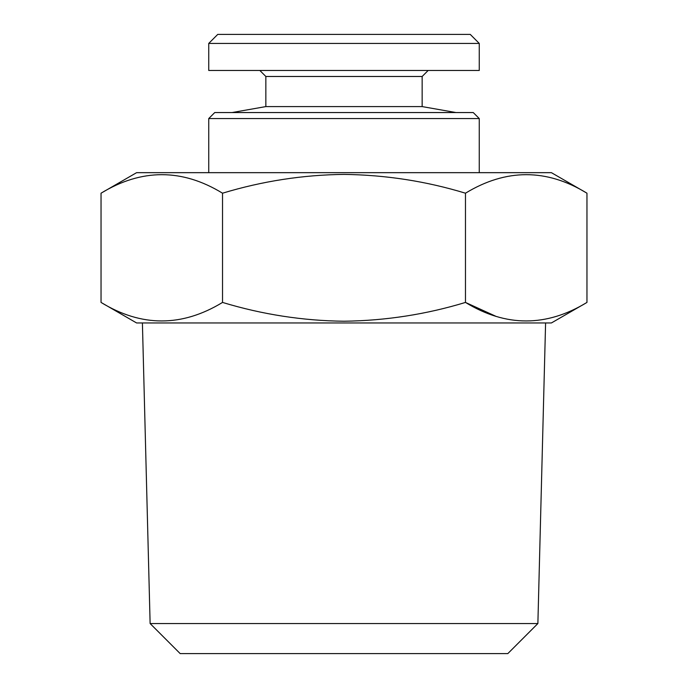 <?xml version="1.0" encoding="UTF-8"?>
<svg xmlns="http://www.w3.org/2000/svg" width="688" height="688" viewBox="0 0 688 688"><rect width="100%" height="100%" fill="white"/><g stroke="black" fill="none" stroke-linecap="round" stroke-linejoin="round"><path stroke-width="1.03" d="M259.84 70.468L265.852 76.48L422.148 76.48L422.148 106.588L265.852 106.588L232.037 112.548M479.261 43.421L208.739 43.421L208.739 70.468L479.261 70.468L479.261 43.421L470.248 34.4L217.752 34.4L208.739 43.421M150.122 623.543L180.179 653.6L507.821 653.6L537.878 623.543L150.122 623.543L142.407 322.956M586.959 302.428L551.406 322.956L136.594 322.956L101.041 302.428C141.436 327.118 181.924 327.118 222.525 302.428C262.369 314.493 302.858 320.754 344 321.227C385.65 320.668 426.139 314.407 465.475 302.428C505.869 327.118 546.367 327.118 586.959 302.428L586.959 193.199C546.564 168.508 506.076 168.508 465.475 193.199C426.139 181.219 385.65 174.958 344 174.399C302.858 174.872 262.369 181.142 222.525 193.199C182.131 168.508 141.633 168.508 101.041 193.199L101.041 302.428M495.67 316.205L465.475 302.428L465.475 193.199M586.959 193.199L551.406 172.671L136.594 172.671L101.041 193.199M208.739 118.56L214.751 112.548L473.249 112.548L479.261 118.56L208.739 118.56L208.739 172.671M222.525 193.199L222.525 302.428M422.148 106.588L455.963 112.548M422.148 76.48L428.16 70.468M537.878 623.543L545.593 322.956M479.261 118.56L479.261 172.671M265.852 76.48L265.852 106.588"/></g></svg>
